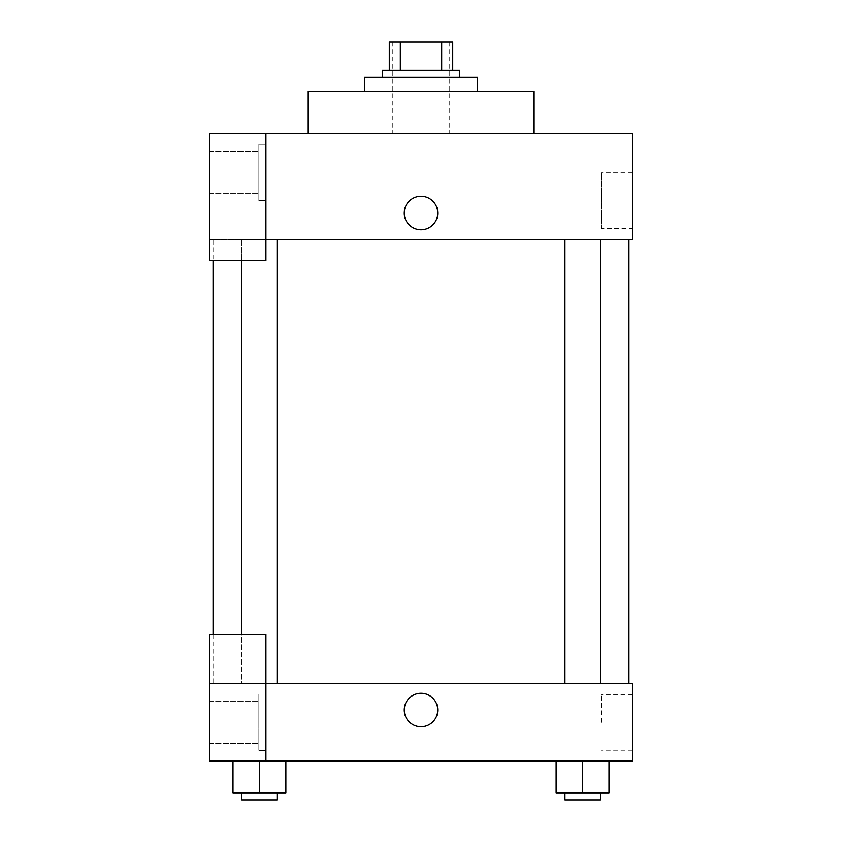<?xml version="1.0" encoding="UTF-8"?>
<svg xmlns="http://www.w3.org/2000/svg" width="842" height="842" viewBox="0 0 842 842"><rect width="100%" height="100%" fill="white"/><g stroke="black" fill="none" stroke-linecap="round" stroke-linejoin="round"><path stroke-width="0.63" stroke-dasharray="4.21 3.16" d="M421 133.741L392.804 133.741L421 133.741M421 42.1L392.804 42.1L421 42.1M441.682 70.296L441.682 42.1L452.722 42.1L452.722 70.296L400.318 70.296L452.722 70.296M441.682 42.1L389.278 42.1M400.318 70.296L389.278 70.296L400.318 70.296L400.318 42.1M459.774 70.296L382.226 70.296M382.226 77.348L459.774 77.348L382.226 77.348M364.607 77.348L477.393 77.348M421 91.441L364.607 91.441L421 91.441M308.214 133.741L308.214 91.441L533.786 91.441L533.786 133.741L308.214 133.741L533.786 133.741M265.914 239.475L632.479 239.475L632.479 133.741L209.521 133.741L209.521 260.631L265.914 260.631L265.914 133.741L265.914 260.631L209.521 260.631L209.521 239.475L209.521 260.631L265.914 260.631L265.914 239.475L209.521 239.475L265.914 239.475L265.914 133.741M265.914 144.319L265.914 200.712L265.914 144.319L258.862 144.319L258.862 200.712L258.862 144.319L258.862 200.712L258.862 144.319L265.914 144.319L265.914 200.712L265.914 144.319M258.862 172.515L258.862 151.36L258.862 172.515M209.521 172.515L209.521 151.36L209.521 172.515M437.745 213.047A16.745 16.745 0 0 0 412.633 198.554A16.745 16.745 0 0 0 412.633 227.55A16.745 16.745 0 0 0 437.745 213.047A16.745 16.745 0 0 1 412.633 227.55A16.745 16.745 0 0 1 412.633 198.554A16.745 16.745 0 0 1 437.745 213.047M632.479 228.592L632.479 172.82L632.479 228.592L601.293 228.592L601.293 172.82L601.293 228.592M209.521 213.047L209.521 229.792L209.521 213.047M209.532 213.047L209.532 229.792L209.532 213.047M404.255 213.047A16.745 16.745 0 0 0 429.367 227.55A16.745 16.745 0 0 0 429.367 198.554A16.745 16.745 0 0 0 404.255 213.047M564.95 239.475L600.188 239.475L564.95 239.475L600.188 239.475L564.95 239.475L564.95 683.588L600.188 683.588L564.95 683.588M241.812 260.631L241.812 239.475L277.05 239.475L241.812 239.475L277.05 239.475L241.812 239.475L241.812 683.588L277.05 683.588L241.812 683.588L277.05 683.588L241.812 683.588L241.812 634.236M213.047 239.475L628.953 239.475L213.047 239.475L213.047 260.631M213.047 683.588L628.953 683.588L213.047 683.588L213.047 634.236M209.521 683.588L265.914 683.588L209.521 683.588L209.521 761.126L265.914 761.126L265.914 634.236L209.521 634.236L209.521 683.588M265.914 761.126L632.479 761.126L632.479 683.588L265.914 683.588L265.914 634.236L265.914 761.126L265.914 683.588M209.521 710.017L209.521 726.762L209.521 710.017M209.521 722.362L209.521 701.207L209.521 722.362M209.532 710.017L209.532 693.271L209.532 710.017M258.862 722.362L258.862 701.207L258.862 722.362M258.862 694.155L258.862 750.559L258.862 694.155L258.862 750.559L258.862 694.155L265.914 694.155L265.914 750.559L265.914 694.155L258.862 694.155M265.914 694.155L265.914 750.559L265.914 694.155M265.914 634.236L209.521 634.236L265.914 634.236M285.87 792.848L285.87 761.126L285.87 792.848L259.431 792.848L285.87 792.848L259.431 792.848L259.431 761.126L285.848 761.126L232.992 761.126L285.87 761.126L232.992 761.126L285.87 761.126L259.431 761.126L259.431 792.848L232.992 792.848L232.992 761.126L232.992 792.848L277.05 792.848L232.992 792.848L232.992 761.126M609.008 792.848L609.008 761.126L609.008 792.848L582.569 792.848L609.008 792.848L582.569 792.848L582.569 761.126L556.152 761.126L608.987 761.126L556.13 761.126L609.008 761.126L556.13 761.126L609.008 761.126L582.569 761.126L582.569 792.848L556.13 792.848L556.13 761.126L556.13 792.848L600.188 792.848L556.13 792.848L556.13 761.126M632.479 722.362L632.479 694.471L632.479 722.362M601.293 722.362L601.293 694.471L601.293 722.362M404.255 710.017A16.745 16.745 0 0 0 429.367 724.52A16.745 16.745 0 0 0 429.367 695.524A16.745 16.745 0 0 0 404.255 710.017M437.745 710.017A16.745 16.745 0 0 0 412.633 695.524A16.745 16.745 0 0 0 412.633 724.52A16.745 16.745 0 0 0 437.745 710.017A16.745 16.745 0 0 1 412.633 724.52A16.745 16.745 0 0 1 412.633 695.524A16.745 16.745 0 0 1 437.745 710.017M564.95 792.848L564.95 799.9L600.188 799.9L564.95 799.9L600.188 799.9L600.188 792.848L564.95 792.848L600.188 792.848M582.569 792.848L582.569 761.126M241.812 792.848L241.812 799.9L277.05 799.9L241.812 799.9L277.05 799.9L277.05 792.848L241.812 792.848L277.05 792.848M259.431 792.848L259.431 761.126M392.804 42.1L392.804 133.741M449.196 42.1L449.196 133.741M265.914 200.712L258.862 200.712L265.914 200.712M209.521 193.66L258.862 193.66L209.521 193.66M209.521 151.36L258.862 151.36L209.521 151.36M632.479 172.82L601.293 172.82M277.05 683.588L277.05 239.475M600.188 683.588L600.188 239.475M209.521 743.507L258.862 743.507L209.521 743.507M209.521 701.207L258.862 701.207L209.521 701.207M265.914 750.559L258.862 750.559L265.914 750.559M632.479 694.471L601.293 694.471M632.479 750.243L601.293 750.243"/><path stroke-width="1.26" d="M400.318 70.296L400.318 42.1L389.278 42.1L389.278 70.296L389.278 42.1M400.318 42.1L452.722 42.1L452.722 70.296M441.682 70.296L441.682 42.1M382.226 77.348L382.226 70.296L459.774 70.296L459.774 77.348M477.393 91.441L477.393 77.348L364.607 77.348L364.607 91.441M533.786 133.741L533.786 91.441L308.214 91.441L308.214 133.741M265.914 133.741L209.521 133.741L209.521 260.631L265.914 260.631L265.914 133.741L632.479 133.741L632.479 239.475L265.914 239.475M404.255 213.047A16.745 16.745 0 0 1 429.367 198.554A16.745 16.745 0 0 1 429.367 227.55A16.745 16.745 0 0 1 404.255 213.047M213.047 634.236L213.047 260.631M564.95 239.475L564.95 683.588M241.812 634.236L241.812 260.631M265.914 683.588L632.479 683.588L632.479 761.126L209.521 761.126L209.521 634.236L265.914 634.236L265.914 761.126M404.255 710.017A16.745 16.745 0 0 1 429.367 695.524A16.745 16.745 0 0 1 429.367 724.52A16.745 16.745 0 0 1 404.255 710.017M556.13 761.126L556.13 792.848L609.008 792.848L609.008 761.126L609.008 792.848M582.569 792.848L582.569 761.126M600.188 792.848L600.188 799.9L564.95 799.9L564.95 792.848M232.992 761.126L232.992 792.848L285.87 792.848L285.87 761.126L285.87 792.848M259.431 792.848L259.431 761.126M277.05 792.848L277.05 799.9L241.812 799.9L241.812 792.848M628.953 683.588L628.953 239.475M600.188 239.475L600.188 683.588M277.05 683.588L277.05 239.475"/></g></svg>
